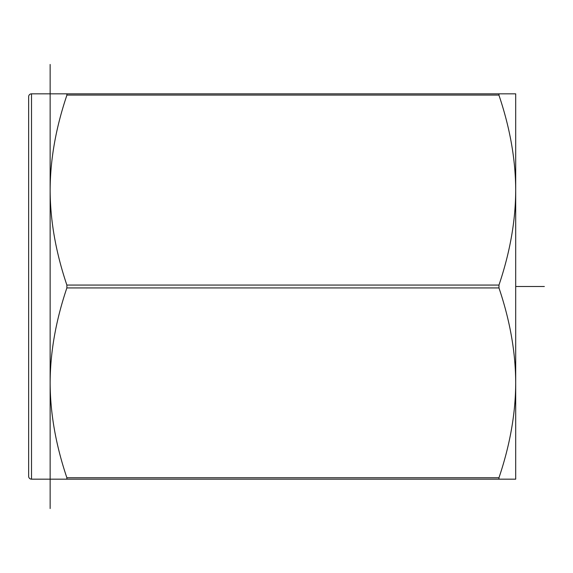 <?xml version="1.0" encoding="UTF-8"?>
<svg xmlns="http://www.w3.org/2000/svg" width="573" height="573" viewBox="0 0 573 573"><rect width="100%" height="100%" fill="white"/><g stroke="black" fill="none" stroke-linecap="round" stroke-linejoin="round"><path stroke-width="0.86" d="M498.968 287.933L498.968 285.067C510.027 252.328 515.607 220.691 515.7 190.164L515.7 382.836C515.6 352.302 510.027 320.665 498.968 287.933L66.869 287.933L66.869 285.067C55.81 252.328 50.231 220.691 50.138 190.164C50.238 159.631 55.81 127.994 66.869 95.261L66.869 93.829L31.515 93.829A2.865 2.865 0 0 0 28.65 96.694L28.65 476.306A2.865 2.865 0 0 0 31.515 479.171L31.515 93.829M498.968 93.829L498.968 95.261C510.027 127.994 515.6 159.631 515.7 190.164L515.7 93.829L66.869 93.829M498.968 479.171L515.7 479.171L515.7 382.836C515.607 413.362 510.027 444.999 498.968 477.739L498.968 479.171L66.869 479.171L66.869 477.739C55.81 444.999 50.231 413.362 50.138 382.836C50.238 352.302 55.81 320.665 66.869 287.933M66.926 95.075L498.911 95.075M50.138 64.455L50.138 479.171L66.869 479.171M50.138 508.545L50.138 479.171L31.515 479.171M544.35 286.5L515.7 286.5M498.968 285.067L66.869 285.067M498.968 477.739L66.869 477.739"/></g></svg>
